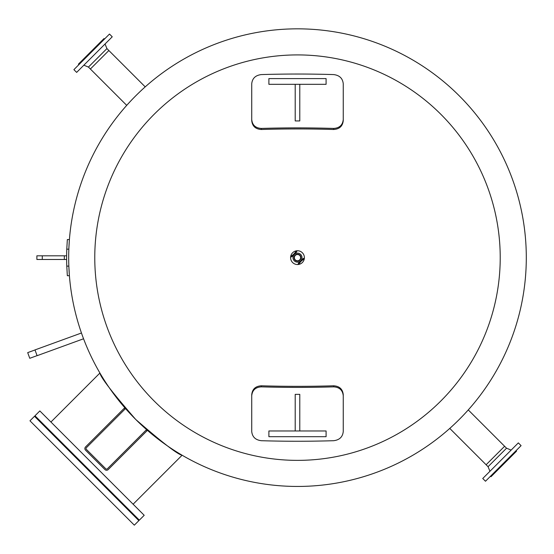 <?xml version="1.0" encoding="UTF-8"?>
<svg xmlns="http://www.w3.org/2000/svg" width="554" height="554" viewBox="0 0 554 554"><rect width="100%" height="100%" fill="white"/><g stroke="black" fill="none" stroke-linecap="round" stroke-linejoin="round"><path stroke-width="0.83" d="M290.594 257.645A6.897 6.897 0 0 1 300.94 251.668A6.897 6.897 0 0 1 300.94 263.614A6.897 6.897 0 0 1 290.594 257.645M94.769 257.645A202.722 202.722 0 0 0 297.491 460.367A202.722 202.722 0 0 0 500.22 257.645A202.722 202.722 0 0 0 297.491 54.915A202.722 202.722 0 0 0 94.769 257.645M297.491 28.836A228.809 228.809 0 0 0 68.689 257.645A228.809 228.809 0 0 0 297.491 486.447A228.809 228.809 0 0 0 526.3 257.645A228.809 228.809 0 0 0 297.491 28.836M82.484 335.897C81.147 332.165 81.147 332.165 82.484 335.897C83.862 339.623 83.862 339.623 82.484 335.897M459.287 419.433C447.071 431.074 447.071 431.074 459.287 419.433C470.928 407.218 470.928 407.218 459.287 419.433M135.702 95.849C147.918 84.208 147.918 84.208 135.702 95.849C124.061 108.065 124.061 108.065 135.702 95.849M135.702 419.433C112.476 392.724 100.551 377.253 99.914 373.036C100.551 377.253 112.476 392.724 135.702 419.433C162.412 442.66 177.882 454.585 182.1 455.222C177.882 454.585 162.412 442.66 135.702 419.433M68.689 257.645A228.809 228.809 0 0 0 297.491 486.447A228.809 228.809 0 0 0 526.3 257.645M343.251 431.524C342.677 436.947 339.477 440.008 333.647 440.707A461.288 177.218 180 0 1 261.343 440.707C255.512 440.008 252.305 436.947 251.731 431.524L251.731 394.697C252.299 389.13 255.505 386.159 261.343 385.792A455.831 175.119 180 0 0 333.647 385.792C339.484 386.159 342.684 389.13 343.251 394.697L343.251 431.524M251.731 395.764C252.299 390.196 255.505 387.225 261.343 386.858A458.594 176.179 0 0 0 333.647 386.858C339.484 387.225 342.684 390.196 343.251 395.764M326.091 430.964L268.891 430.964L268.891 436.684L326.091 436.684L326.091 430.964M295.206 430.964L295.206 394.358L299.783 394.358L299.783 430.964M251.731 83.765C252.305 78.343 255.512 75.275 261.343 74.582A461.288 177.218 0 0 1 333.647 74.582C339.477 75.275 342.677 78.343 343.251 83.765L343.251 120.585C342.684 126.153 339.484 129.124 333.647 129.498A455.831 175.119 0 0 0 261.343 129.498C255.505 129.124 252.299 126.153 251.731 120.585L251.731 83.765M343.251 119.519C342.684 125.093 339.484 128.057 333.647 128.431A458.594 176.179 180 0 0 261.343 128.431C255.505 128.057 252.299 125.093 251.731 119.519M268.891 84.319L326.091 84.319L326.091 78.599L268.891 78.599L268.891 84.319M299.783 84.319L299.783 120.931L295.206 120.931L295.206 84.319M133.112 504.209L182.1 455.222M34.985 415.791L139.345 520.151L144.199 515.296L39.84 410.936L34.985 415.791M29.971 420.811L134.324 525.164L138.86 520.635L34.5 416.276L29.971 420.811M126.721 105.364L90.378 69.021L108.868 50.525L90.378 69.021L88.432 67.076L83.848 65.192L88.432 67.076L97.684 57.831L106.929 48.586L105.045 43.995M296.127 250.879A12.25 12.25 0 0 1 290.732 256.28M290.608 257.25A13.074 13.074 0 0 0 293.578 255.38M295.234 253.732A13.074 13.074 0 0 0 297.103 250.754M104.477 39.064L103.993 38.579L78.426 64.139L78.91 64.624M109.491 34.05L73.897 69.645L76.646 72.394L112.24 36.799L109.491 34.05M468.269 409.925L504.611 446.268L486.114 464.758L504.611 446.268L506.55 448.207L511.141 450.09L506.55 448.207L504.611 446.268M298.855 264.403A12.25 12.25 0 0 1 304.257 259.009M304.381 258.032A13.074 13.074 0 0 0 301.404 259.902M299.756 261.557A13.074 13.074 0 0 0 297.886 264.528M490.512 476.225L490.996 476.71L503.78 463.927L516.557 451.143L516.072 450.658L516.557 451.143M485.491 481.239L521.085 445.645L518.336 442.895L482.742 478.49L485.491 481.239M489.944 471.288L488.06 466.703L506.55 448.207M68.841 266.107L69.402 275.719L68.841 266.107L69.402 275.719L68.841 266.107L66.785 266.107L67.339 275.719L69.402 275.719M66.805 266.682L66.785 266.107A230.866 230.866 0 0 1 66.785 249.175L66.805 248.607M68.841 249.175L66.785 249.175L67.339 239.57L69.402 239.57L68.897 247.79M42.277 255.809L36.883 255.809L36.883 259.473L66.625 259.473L66.625 255.809L42.277 255.809L42.277 259.473M68.931 247.036L69.402 239.57M34.992 349.913L81.452 333.002L34.992 349.913L37.097 355.696L83.557 338.785M35.013 349.962L27.7 352.628L29.764 358.299L37.076 355.64M295.642 255.124A3.123 3.123 0 0 0 296.238 260.505A3.123 3.123 0 0 0 300.6 257.298A3.123 3.123 0 0 0 295.642 255.124M300.282 255.588A3.462 3.462 0 0 1 299.548 260.435A3.462 3.462 0 0 1 294.7 259.694A3.462 3.462 0 0 1 295.441 254.854A3.462 3.462 0 0 1 300.282 255.588M293.855 260.318A4.522 4.522 0 0 1 294.818 254.002A4.522 4.522 0 0 1 301.134 254.965A4.522 4.522 0 0 1 300.171 261.28A4.522 4.522 0 0 1 293.855 260.318M85.545 446.94A2.285 2.285 0 0 0 85.545 450.173L104.962 469.591A2.285 2.285 0 0 0 108.196 469.591L147.025 430.756L146.221 429.952L107.386 468.781A1.143 1.143 0 0 1 105.772 468.781L86.355 449.363A1.143 1.143 0 0 1 86.355 447.75L125.183 408.914L124.38 408.111L85.545 446.94M333.647 386.858L333.647 385.792M261.343 386.858L261.343 385.792M261.343 128.431L261.343 129.498M333.647 128.431L333.647 129.498M64.333 259.473L64.333 255.809M99.914 373.036L50.926 422.023M106.929 48.586L145.21 86.867M488.06 466.703L449.772 428.415M521.085 445.645L518.336 442.895"/></g></svg>
